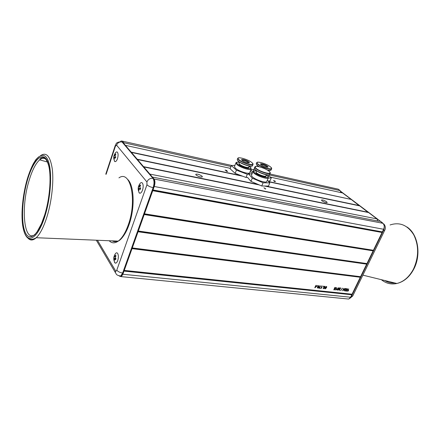 <?xml version="1.0" encoding="UTF-8"?>
<svg xmlns="http://www.w3.org/2000/svg" width="440" height="440" viewBox="0 0 440 440"><rect width="100%" height="100%" fill="white"/><g stroke="black" fill="none" stroke-linecap="round" stroke-linejoin="round"><path stroke-width="0.66" d="M317.317 285.786L317.746 285.5L317.317 285.786M317.57 286.825L318.951 285.599L319.297 285.857L319.259 286.297L318.802 285.885L317.928 286.693L318.89 286.764L318.797 287.342L317.752 288.084L317.356 287.771L317.57 286.825M326.37 286.418L326.739 286.709L326.48 287.727L325.209 288.888L324.852 288.629L325.105 287.579L326.37 286.418M339.774 288.723L340.401 288.321L339.383 288.211L339.532 287.903L340.89 288.052L338.998 289.668L339.191 290.098L340.043 289.768L339.053 290.373L338.729 289.641L339.774 288.723M340.615 290.538L342.562 288.239L340.615 290.538M343.475 288.948L344.02 288.398L343.739 288.981L344.641 289.08L342.628 290.725L343.475 288.948M346.847 298.87L348.777 299.057L350.598 297.226L352.061 294.217L124.245 270.402L132.022 248.65L360.305 277.266L360.58 276.705L132.281 247.935L138.061 231.754L366.68 264.149L366.96 263.582L138.32 231.022L144.21 214.555L373.148 250.85L373.428 250.278L144.474 213.807L152.735 190.702L382.074 232.496L382.36 231.907L153.005 189.943L154.237 186.5C155.221 183.255 155.172 180.769 154.077 179.042L152.405 177.078L379.478 221.353M352.061 294.217L360.305 277.266M347.644 291.297L348.623 288.904L347.991 290.78L348.629 290.483L348.497 290.763L347.523 291.181L348.497 290.763M346.687 288.965L347.347 288.734L347.661 289.471L347.215 289.009L346.533 289.514L346.698 290.07L347.397 289.955L346.599 291.148L345.631 291.043L346.533 290.824L346.935 290.219L346.17 290.087L346.687 288.965M345.34 289.333L345.961 288.932L344.955 288.822L345.103 288.519L346.445 288.668L344.564 290.268L344.757 290.697L345.598 290.373L344.619 290.966L344.3 290.246L345.34 289.333M338.58 287.766L338.938 288.052L338.673 289.053L337.425 290.197L337.079 289.949L337.332 288.909L338.58 287.766M335.72 290.015L336.688 287.59L336.067 289.493L336.721 289.19L335.594 289.894L336.584 289.476M334.708 287.645L335.379 287.414L335.709 288.167L335.247 287.689L334.554 288.206L334.73 288.772L335.445 288.657L334.648 289.867L333.647 289.757L334.57 289.536L334.978 288.921L334.186 288.772L334.708 287.645M324.715 286.236L325.055 287.062L324.357 287.639L324.451 288.161L323.56 288.706L323.186 288.437L323.785 287.579L323.675 286.902L324.715 286.236M323.175 286.429L323.598 286.149L323.175 286.429M320.964 288.431L321.932 285.962L322.212 285.995L321.316 287.903L321.986 287.595L320.837 288.31L321.849 287.881M320.903 285.852L319.138 287.87L320.254 287.991L320.106 288.305L318.714 288.156L320.903 285.852M315.639 285.901L316.201 285.329L315.92 285.934L316.877 286.039L314.787 287.733L315.639 285.901M360.58 276.705L366.68 264.149M351.797 294.767L123.998 271.106L122.87 274.252L121.319 276.639L119.669 276.276M382.36 231.907L383.642 229.273C384.632 226.765 384.357 224.774 382.822 223.289L380.529 221.556M373.428 250.278L382.074 232.496M366.96 263.582L373.148 250.85M348.711 288.915L347.991 290.78M347.545 288.789L347.661 289.471M347.089 288.893L346.533 289.514M346.412 289.399L346.467 289.933M347.226 289.916L346.599 291.148M346.478 291.033L345.68 290.945M346.495 290.34L346.935 290.219M345.004 288.723L345.961 288.932M346.192 288.756L345.516 289.498M345.395 289.382L344.564 290.268M344.443 290.152L344.536 290.554M345.428 290.329L344.619 290.966M343.849 288.382L343.739 288.981M344.471 289.058L344.493 289.382M344.366 289.267L342.81 290.741M344.168 289.35L343.47 289.168L343.184 290.142L344.168 289.35L343.596 289.284L343.184 290.142M342.37 288.216L340.835 290.565M339.433 288.112L340.401 288.321M340.637 288.145L339.955 288.893M339.834 288.777L338.998 289.668M338.872 289.548L338.971 289.955M339.873 289.729L339.053 290.373M338.817 287.93L338.673 289.053M338.547 288.937L337.425 290.197M338.503 288.057L337.48 288.822L337.375 289.79M337.915 289.784L338.448 288.046L337.601 288.937L337.37 289.768L337.915 289.784M336.787 287.601L336.067 289.493M335.594 287.48L335.709 288.167M335.12 287.573L334.554 288.206M334.433 288.09L334.361 288.492M335.275 288.613L334.648 289.867M334.521 289.745L333.696 289.658M334.521 289.041L334.978 288.921M326.733 286.688L326.48 287.727M326.359 287.606L325.209 288.888M326.304 286.715L325.259 287.491L325.155 288.47M325.71 288.47L326.238 286.699L325.38 287.606L325.149 288.442L325.71 288.47M324.957 286.314L325.055 287.062M324.935 286.946L324.236 287.518L324.451 288.161M324.33 288.041L323.56 288.706M324.704 286.555L323.829 286.82L323.911 287.309M324.093 287.755L323.4 287.92L323.692 288.425L324.214 287.875L323.367 288.167M324.148 287.458L324.775 287.04L324.583 286.517L323.95 286.941L324.148 287.458M323.428 286.127L323.45 286.462M322.041 285.973L321.316 287.903M320.084 287.975L320.106 288.305M319.985 288.184L318.758 288.052M320.733 285.83L319.05 287.727M319.143 285.659L319.259 286.297M318.681 285.764L317.928 286.693M318.725 286.539L318.797 287.342M318.675 287.221L317.752 288.084M318.45 286.786L318.005 286.666M317.873 286.726L317.62 287.65M318.329 286.759L317.609 287.623L318.527 287.293L318.208 286.638M317.576 285.483L317.598 285.819M316.03 285.312L315.92 285.934M316.707 286.017L316.729 286.352M316.608 286.231L314.985 287.755M316.382 286.314L315.651 286.127L315.359 287.133L316.382 286.314L315.772 286.248L315.359 287.133M124.069 143.787L123.745 142.742L122.392 141.152L121.099 140.993L120.335 141.757M340.731 192.549L340.18 190.63L338.239 189.167L336.71 188.826M326.645 201.79C324.28 200.294 322.559 199.722 321.47 200.068L321.998 200.833C324.363 202.334 326.09 202.912 327.184 202.56L326.645 201.79M202.07 176.204C199.419 174.416 197.307 173.789 195.734 174.328L196.031 174.966C198.688 176.759 200.805 177.392 202.378 176.853L202.07 176.204M241.389 175.725L131.17 152.125L125.4 145.343L230.263 168.333M350.856 199.364L268.565 181.544M350.834 199.161L342.611 192.962L341.814 192.786M227.172 171.468L226.028 170.962L226.452 170.495L225.044 170.071L226.705 170.429L226.292 170.907L227.612 171.298L227.172 171.468M273.829 180.956L273.603 180.576L273.895 180.637L275.418 181.297L274.989 181.753L273.829 180.956M368.231 212.482L359.739 205.882L264.501 186.021M259.281 184.932L137.472 159.533L143.512 166.634L368.203 212.262M265.733 188.722L265.386 189.019L263.929 187.726L265.65 188.941M359.398 205.81L351.192 199.436L268.807 181.814M242.71 176.226L131.423 152.422L137.209 159.22L258.242 184.487M359.37 205.601L265.645 186.032M368.588 212.553L143.792 166.958L149.864 174.091L377.02 218.911L368.588 212.553M377.674 221.001L377.02 218.911M265.348 188.98L265.645 188.936M225.962 170.885L226.193 170.61M227.288 171.452L227.612 171.298M226.413 170.599L226.705 170.429M226.111 170.825L226.452 170.495M274.417 181.082L274.929 181.511L275.055 181.22L274.362 181.22M275.055 181.22L274.929 181.511M119.559 275.94L121.347 276.078L123.288 273.086L153.78 187.776C155.012 183.716 154.946 180.615 153.582 178.464L122.628 142.093L121.05 141.862M340.709 191.527L382.536 222.855L340.632 191.268M383.168 230.247L351.043 296.318L351.434 296.357L383.559 230.323L383.168 230.247M253.391 171.061L253.424 170.748M268.175 178.151L271.31 177.782L270.028 180.862L268.158 181.104M269.11 174.867L268.257 176.913M253.941 169.472L250.877 169.746M250.734 170.11L252.83 171.936M271.31 177.782L268.785 175.643M268.312 177.826L266.788 181.495C266.503 183.623 254.331 179.46 251.939 176.407L251.499 175.225M252.016 173.954L248.507 173.828L252.291 178.173L263.087 182.771L269.803 182.897L268.483 186.065L261.762 185.988L250.982 181.396L247.489 177.315L246.01 177.48L235.158 173.36L230.104 168.746L231.352 165.566L236.434 170.148L247.297 174.284L252.076 173.795M269.803 182.897L267.328 180.197M261.762 185.988L263.087 182.771M250.982 181.396L252.291 178.173M251.157 169.054L249.684 172.711C249.431 174.658 238.469 171.198 235.334 168.163L234.471 166.601M234.988 165.297L231.352 165.566M252.28 173.294L250.184 171.463M246.01 177.48L247.297 174.284M235.158 173.36L236.434 170.148M117.711 260.59C118.58 257.692 118.575 255.327 117.695 253.484C116.892 252.39 116.012 252.643 115.055 254.238L114.197 255.987C113.405 258.456 113.729 260.821 115.17 263.082C116.105 263.395 116.952 262.57 117.711 260.59M114.549 262.46L115.17 263.082M114.114 256.504L114.351 255.915L114.493 256.625L114.78 256.454L115.55 255.184L115.973 255.877L115.203 257.796L115.979 258.588L115.555 259.793L114.78 259.001L114.493 259.171L114.356 260.507L113.933 259.809L114.114 256.504M115.401 256.768L114.493 256.625M115.792 259.072L114.78 259.001M115.929 258.544L114.07 258.478M142.5 190.185C143.423 187.099 143.391 184.723 142.389 183.068C141.51 182.166 140.558 182.562 139.53 184.261L138.606 186.109C137.83 188.513 138.121 190.856 139.475 193.132C140.58 193.507 141.587 192.522 142.5 190.185M139.001 192.731L139.475 193.132M138.562 186.522L138.815 185.889L139.013 186.483L139.332 186.247L140.145 184.899L140.624 185.504L139.81 186.846L139.821 187.501L140.663 188.215L140.206 189.514L139.364 188.793L139.046 189.03L138.875 190.487L138.402 189.877L138.562 186.522M139.898 186.67L139.013 186.483M140.388 188.947L139.364 188.793M140.508 188.612L138.567 188.424M117.48 158.675C118.3 155.821 118.3 153.687 117.469 152.273C116.804 151.575 116.05 151.894 115.209 153.225L114.103 155.337C113.449 157.454 113.691 159.533 114.835 161.562C115.781 161.86 116.661 160.903 117.48 158.675M114.477 161.255L114.835 161.562M114.07 155.562L115.429 153.972L115.836 154.479L115.099 155.722L115.099 156.305L115.836 156.921L115.434 158.125L114.697 157.509L114.428 157.746L114.296 159.11L113.894 158.604L114.07 155.562M115.148 155.623L114.422 155.452M115.572 157.663L114.697 157.509M115.649 157.438L114.026 157.239M366.751 263.72L138.254 231.22M366.691 263.846L138.193 231.385M360.371 276.832L132.209 248.122M360.311 276.958L132.154 248.281M351.863 294.344L124.184 270.578M351.802 294.465L124.13 270.732M350.598 297.226L122.87 274.252M382.822 223.289L154.077 179.042M383.642 229.273L154.237 186.5M382.146 232.056L152.928 190.163M382.08 232.188L152.867 190.333M373.219 250.415L144.403 214.016M373.153 250.542L144.342 214.181M338.239 189.167L269.907 173.965M231.946 165.523L122.392 141.152M340.18 190.63L269.093 174.9M230.995 166.474L123.745 142.742M35.09 234.432C23.887 243.424 20.642 207.702 29.002 180.802C32.081 170.456 35.64 163.471 39.672 159.857C42.015 157.938 44.132 157.779 46.03 159.385M27.478 180.031C32.813 161.469 41.701 151.272 46.706 159.83C51.799 168.075 51.023 194.739 44.781 214.902C38.605 235.191 29.321 242.391 25.157 232.139C20.9 222.162 22.077 198.495 27.478 180.031M27.203 179.471C32.714 160.281 41.904 149.677 47.096 158.505C52.393 167.002 51.601 194.673 45.117 215.578C38.709 236.621 29.09 244.013 24.794 233.365C20.394 223.009 21.621 198.561 27.203 179.471M40.419 155.744C46.31 151.607 50.27 156.046 52.294 169.054C53.856 181.797 51.733 201.289 47.058 216.486C43.791 226.848 40.188 233.926 36.245 237.721C33.281 240.4 30.679 240.708 28.441 238.634M118.943 177.876C130.504 169.428 137.374 200.437 128.205 225.066C125.378 232.898 122.056 238.249 118.239 241.12C114.824 243.496 111.804 243.37 109.181 240.746M117.48 241.093C115.561 241.896 113.784 241.824 112.145 240.867M381.37 279.686C385.957 283.437 391.127 284.708 396.875 283.492C403.706 281.749 409.228 276.964 413.435 269.143C418.897 257.125 419.001 245.68 413.754 234.812C407.6 225.077 399.713 221.793 390.093 224.956M384.698 280.506C387.844 282.43 391.248 283.267 394.9 283.008M342.611 192.962L270.595 177.177M97.477 240.262L115.561 270.82C115.973 271.348 116.386 271.117 116.798 270.122L146.965 184.751L146.916 181.951L116.573 145.145L115.418 146.185L106.123 174.29M115.418 146.185L115.214 145.607C116.578 143.605 115.297 142.659 120.422 141.763L122.045 141.961L152.95 178.343C154.308 180.494 154.374 183.596 153.142 187.66L122.661 273.02L123.288 273.086M116.798 270.122C117.953 271.634 119.906 272.602 122.661 273.02L120.72 276.012L118.822 275.759M146.965 184.751C148.269 186.06 150.326 187.028 153.142 187.66L153.78 187.776M146.916 181.951C148.148 179.295 150.161 178.09 152.95 178.343L153.582 178.464M116.573 145.145C117.651 142.72 119.471 141.658 122.045 141.961L122.628 142.093M121.347 276.078L120.72 276.012C115.572 275.204 116.496 273.845 115.363 272.547L115.561 270.82M383.911 224.032C385.5 226.111 385.786 228.157 384.78 230.175L383.559 230.323C384.791 227.194 384.45 224.703 382.536 222.855M349.959 298.205L351.434 296.357L352.721 295.993L384.769 230.203M260.898 164.632C262.416 164.428 264.385 165.099 266.805 166.639L267.256 167.244M261.024 164.742C258.456 162.679 265.188 164.241 267.476 166.227C270.122 168.305 263.329 166.76 261.024 164.742M257.956 164.038C253.022 160.039 266.052 163.086 270.485 166.92C275.688 170.973 262.444 167.976 257.956 164.038M271.073 167.464L271.639 168.762C271.43 170.528 260.926 167.112 257.68 164.203L256.696 162.673L256.245 163.785M259.232 166.738L257.213 165.357L256.234 163.823L257.202 165.506L258.748 166.623M257.207 165.517L256.85 165.176M270.622 170.291L267.553 170.214M258.726 166.617L257.318 165.611M271.623 168.795L271.166 169.906C270.859 170.506 269.506 170.517 267.108 169.95M269.577 171.76C273.598 175.681 258.786 171.6 255.629 167.882C251.933 164.06 266.371 168.113 269.577 171.76M269.709 171.897L270.226 173.201C269.984 175.236 257.769 171.017 255.332 168.041L254.854 166.936L254.392 168.08M269.742 174.372C269.489 176.418 257.285 172.211 254.854 169.224L254.381 168.113L254.837 169.351C257.296 172.414 269.374 176.627 269.742 174.372L270.21 173.239M269.159 174.79C267.597 175.995 257.329 172.205 255.052 169.576M266.365 174.79L265.903 175.906C265.727 177.238 257.917 174.559 256.35 172.618L256.041 171.892L256.504 170.748M265.958 175.78C267.421 177.98 257.983 175.131 256.053 172.777L256.102 171.738M266.315 174.911L267.514 175.923C271.321 179.713 257.186 175.868 254.194 172.266C253.193 170.984 253.946 170.517 256.46 170.869M267.839 176.27L268.329 177.782C268.065 179.867 255.871 175.681 253.457 172.662L252.995 171.534L251.482 175.263M242.028 160.32C243.606 160.083 245.636 160.76 248.122 162.355L248.54 162.943M242.105 160.391C239.591 158.312 246.593 159.935 248.815 161.937C251.4 164.032 244.338 162.421 242.105 160.391M238.909 159.654C234.097 155.628 247.643 158.796 251.944 162.652C257.037 166.738 243.26 163.62 238.909 159.654M252.401 163.086L253.017 164.456C252.802 166.32 241.813 162.8 238.629 159.825L237.732 158.345L237.281 159.484M253 164.489L252.544 165.621C252.324 167.497 241.34 163.988 238.167 161.007L237.27 159.517L237.936 160.947M249.211 166.051L248.754 167.173C248.6 168.394 241.571 166.161 239.525 164.23L238.948 163.257L239.404 162.102M248.809 167.046C250.201 169.07 241.731 166.738 239.25 164.401L239.008 163.108M249.15 166.194L249.959 166.81C254.793 170.753 241.632 167.838 237.507 164.005C235.978 162.487 236.594 161.904 239.349 162.25M250.278 167.107L251.174 169.015C250.943 170.923 239.965 167.442 236.808 164.434L235.923 162.921L234.46 166.634M251.983 166.029C250.542 167.162 241.06 163.878 238.277 161.266M348.777 299.057L121.319 276.639M47.515 162.024L39.672 159.857C40.959 156.767 46.123 154.946 48.983 166.98C51.376 178.36 49.588 198.968 44.754 214.693L41.498 223.647L36.625 232.65M38.808 156.778C36.619 158.741 35.387 160.089 35.112 160.815L33.825 162.861C32.412 165.115 29.255 172.271 27.181 179.316C22.82 194.343 20.955 212.79 22.622 225.176C24.569 237.782 29.112 241.962 36.245 237.721L118.239 241.12C120.126 240.394 125.329 235.461 128.981 224.862C135.168 207.873 134.239 184.882 127.457 179.24M406.918 226.958C417.962 233.931 421.559 254.623 413.793 269.099C409.585 276.969 403.948 281.765 396.875 283.492L362.874 275.149M115.363 272.547L96.316 240.213M105.771 174.191L115.214 145.607M352.721 295.993L349.591 298.568M258.137 162.107L256.696 162.673M254.353 168.465L253.413 170.786M271.166 169.906C270.853 170.544 269.643 170.643 267.531 170.203M255.14 170.737L252.995 171.534M256.41 166.331L254.854 166.936M239.239 157.74L237.732 158.345M238.013 162.129C236.671 162.168 235.978 162.431 235.923 162.921M252.544 165.621C252.214 167.701 241.351 164.18 238.156 161.156M115.467 256.658L114.631 256.498M139.997 186.494L139.216 186.296M115.253 155.419L114.631 155.249"/></g></svg>
